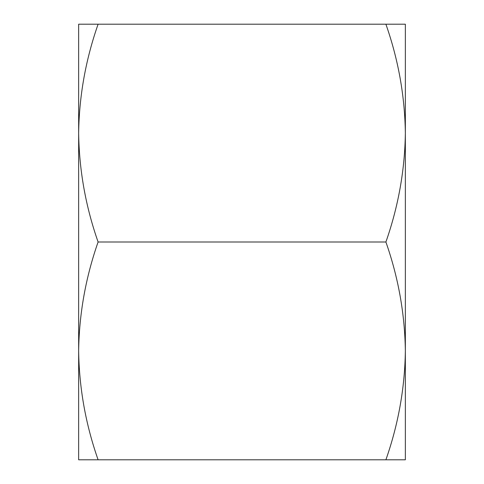 <?xml version="1.0" encoding="UTF-8"?>
<svg xmlns="http://www.w3.org/2000/svg" width="484" height="484" viewBox="0 0 484 484"><rect width="100%" height="100%" fill="white"/><g stroke="black" fill="none" stroke-linecap="round" stroke-linejoin="round"><path stroke-width="0.73" d="M78.65 24.2L98.101 24.2C85.644 59.756 79.158 96.056 78.65 133.1C79.17 170.229 85.656 206.529 98.101 242C85.644 277.556 79.158 313.856 78.65 350.9C79.17 388.029 85.656 424.329 98.101 459.8L78.65 459.8L78.65 24.2M385.899 459.8C398.356 424.244 404.842 387.944 405.35 350.9C404.83 313.771 398.344 277.471 385.899 242C398.356 206.444 404.842 170.144 405.35 133.1C404.83 95.971 398.344 59.671 385.899 24.2L405.35 24.2L405.35 459.8L98.101 459.8M98.101 242L385.899 242M98.101 24.2L385.899 24.2"/></g></svg>
